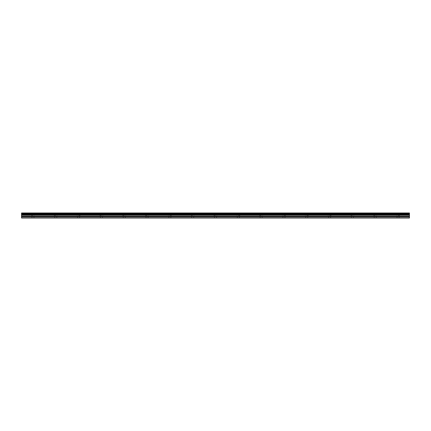 <?xml version="1.0" encoding="UTF-8"?>
<svg xmlns="http://www.w3.org/2000/svg" width="431" height="431" viewBox="0 0 431 431"><rect width="100%" height="100%" fill="white"/><g stroke="black" fill="none" stroke-linecap="round" stroke-linejoin="round"><path stroke-width="0.32" stroke-dasharray="2.15 1.62" d="M32.961 215.408L31.247 215.408L32.961 215.408M32.961 218.011L31.932 218.011L32.961 218.011M398.039 215.408L399.752 215.408L398.039 215.408M398.039 218.011L399.068 218.011L398.039 218.011M375.223 215.408L373.51 215.408L375.223 215.408M375.223 218.011L374.194 218.011L375.223 218.011M352.407 215.408L350.694 215.408L352.407 215.408M352.407 218.011L351.378 218.011L352.407 218.011M329.586 215.408L331.299 215.408L329.586 215.408M329.586 218.011L330.615 218.011L329.586 218.011M306.77 215.408L308.483 215.408L306.77 215.408M306.77 218.011L307.799 218.011L306.77 218.011M283.954 215.408L285.667 215.408L283.954 215.408M283.954 218.011L282.925 218.011L283.954 218.011M261.138 215.408L259.424 215.408L261.138 215.408M261.138 218.011L260.108 218.011L261.138 218.011M238.316 215.408L240.029 215.408L238.316 215.408M238.316 218.011L239.345 218.011L238.316 218.011M215.5 215.408L213.787 215.408L215.5 215.408M215.5 218.011L214.471 218.011L215.5 218.011M192.684 215.408L190.971 215.408L192.684 215.408M192.684 218.011L191.655 218.011L192.684 218.011M169.862 215.408L171.576 215.408L169.862 215.408M169.862 218.011L170.891 218.011L169.862 218.011M147.046 215.408L145.333 215.408L147.046 215.408M147.046 218.011L148.075 218.011L147.046 218.011M124.23 215.408L122.517 215.408L124.23 215.408M124.23 218.011L123.201 218.011L124.23 218.011M101.414 215.408L99.701 215.408L101.414 215.408M101.414 218.011L100.385 218.011L101.414 218.011M78.593 215.408L80.306 215.408L78.593 215.408M78.593 218.011L79.622 218.011L78.593 218.011M55.777 215.408L54.064 215.408L55.777 215.408M55.777 218.011L54.748 218.011L55.777 218.011M32.961 212.989L31.247 212.989L32.961 212.989M398.039 212.989L399.752 212.989L398.039 212.989M375.223 212.989L373.51 212.989L375.223 212.989M352.407 212.989L350.694 212.989L352.407 212.989M329.586 212.989L331.299 212.989L329.586 212.989M306.77 212.989L308.483 212.989L306.77 212.989M283.954 212.989L285.667 212.989L283.954 212.989M261.138 212.989L259.424 212.989L261.138 212.989M238.316 212.989L240.029 212.989L238.316 212.989M215.5 212.989L213.787 212.989L215.5 212.989M192.684 212.989L190.971 212.989L192.684 212.989M169.862 212.989L171.576 212.989L169.862 212.989M147.046 212.989L145.333 212.989L147.046 212.989M124.23 212.989L122.517 212.989L124.23 212.989M101.414 212.989L99.701 212.989L101.414 212.989M78.593 212.989L80.306 212.989L78.593 212.989M55.777 212.989L54.064 212.989L55.777 212.989M21.55 217.784L409.45 217.784L21.55 217.784L409.45 218.011L21.55 218.011L409.45 218.011L21.55 217.784L21.55 213.728L409.45 213.728L409.45 212.989L21.55 212.989L21.55 213.728M409.45 217.784L409.45 213.728M21.55 212.989L409.45 212.989L21.55 212.989M409.45 213.216L21.55 213.216L409.45 213.216M409.45 215.128L21.55 215.128M21.55 216.13L409.45 216.13M21.55 216.728L409.45 216.728M21.55 213.113L409.45 213.113M409.45 214.692L21.55 214.692M21.55 213.598L409.45 213.598M409.45 214.207L21.55 214.207M409.45 214.078L21.55 214.078M31.932 218.011L31.932 215.408L31.932 218.011M397.016 218.011L397.016 215.408L397.016 218.011M374.194 218.011L374.194 215.408L374.194 218.011M351.378 218.011L351.378 215.408L351.378 218.011M328.562 218.011L328.562 215.408L328.562 218.011M305.746 218.011L305.746 215.408L305.746 218.011M282.925 218.011L282.925 215.408L282.925 218.011M260.108 218.011L260.108 215.408L260.108 218.011M237.292 218.011L237.292 215.408L237.292 218.011M214.471 218.011L214.471 215.408L214.471 218.011M191.655 218.011L191.655 215.408L191.655 218.011M168.839 218.011L168.839 215.408L168.839 218.011M146.023 218.011L146.023 215.408L146.023 218.011M123.201 218.011L123.201 215.408L123.201 218.011M100.385 218.011L100.385 215.408L100.385 218.011M77.569 218.011L77.569 215.408L77.569 218.011M54.748 218.011L54.748 215.408L54.748 218.011M31.247 215.408L31.247 212.989L31.247 215.408M396.331 215.408L396.331 212.989L396.331 215.408M373.51 215.408L373.51 212.989L373.51 215.408M350.694 215.408L350.694 212.989L350.694 215.408M327.878 215.408L327.878 212.989L327.878 215.408M305.062 215.408L305.062 212.989L305.062 215.408M282.24 215.408L282.24 212.989L282.24 215.408M259.424 215.408L259.424 212.989L259.424 215.408M236.608 215.408L236.608 212.989L236.608 215.408M213.787 215.408L213.787 212.989L213.787 215.408M190.971 215.408L190.971 212.989L190.971 215.408M168.155 215.408L168.155 212.989L168.155 215.408M145.333 215.408L145.333 212.989L145.333 215.408M122.517 215.408L122.517 212.989L122.517 215.408M99.701 215.408L99.701 212.989L99.701 215.408M76.885 215.408L76.885 212.989L76.885 215.408M54.064 215.408L54.064 212.989L54.064 215.408M33.984 218.011L33.984 215.408L33.984 218.011M399.068 218.011L399.068 215.408L399.068 218.011M376.252 218.011L376.252 215.408L376.252 218.011M353.431 218.011L353.431 215.408L353.431 218.011M330.615 218.011L330.615 215.408L330.615 218.011M307.799 218.011L307.799 215.408L307.799 218.011M284.977 218.011L284.977 215.408L284.977 218.011M262.161 218.011L262.161 215.408L262.161 218.011M239.345 218.011L239.345 215.408L239.345 218.011M216.529 218.011L216.529 215.408L216.529 218.011M193.708 218.011L193.708 215.408L193.708 218.011M170.891 218.011L170.891 215.408L170.891 218.011M148.075 218.011L148.075 215.408L148.075 218.011M125.254 218.011L125.254 215.408L125.254 218.011M102.438 218.011L102.438 215.408L102.438 218.011M79.622 218.011L79.622 215.408L79.622 218.011M56.806 218.011L56.806 215.408L56.806 218.011M34.669 215.408L34.669 212.989L34.669 215.408M399.752 215.408L399.752 212.989L399.752 215.408M376.936 215.408L376.936 212.989L376.936 215.408M354.115 215.408L354.115 212.989L354.115 215.408M331.299 215.408L331.299 212.989L331.299 215.408M308.483 215.408L308.483 212.989L308.483 215.408M285.667 215.408L285.667 212.989L285.667 215.408M262.845 215.408L262.845 212.989L262.845 215.408M240.029 215.408L240.029 212.989L240.029 215.408M217.213 215.408L217.213 212.989L217.213 215.408M194.392 215.408L194.392 212.989L194.392 215.408M171.576 215.408L171.576 212.989L171.576 215.408M148.76 215.408L148.76 212.989L148.76 215.408M125.938 215.408L125.938 212.989L125.938 215.408M103.122 215.408L103.122 212.989L103.122 215.408M80.306 215.408L80.306 212.989L80.306 215.408M57.49 215.408L57.49 212.989L57.49 215.408"/><path stroke-width="0.65" d="M21.55 216.728L21.55 212.989L409.45 212.989L409.45 218.011L21.55 218.011L21.55 216.728L409.45 216.728M409.45 217.784L21.55 217.784M21.55 216.13L409.45 216.13M21.55 215.128L409.45 215.128M409.45 213.113L21.55 213.113M21.55 214.692L409.45 214.692M409.45 213.598L21.55 213.598M21.55 214.207L409.45 214.207M409.45 213.728L21.55 213.728M21.55 214.078L409.45 214.078"/></g></svg>
